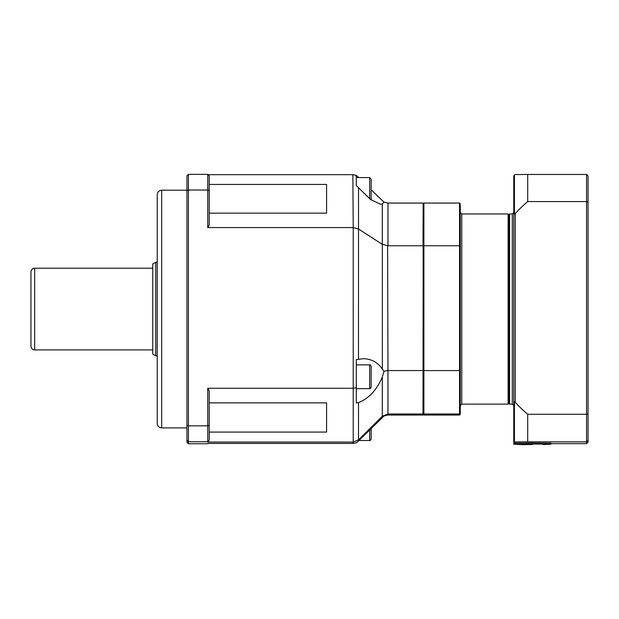 <?xml version="1.0" encoding="UTF-8"?>
<svg xmlns="http://www.w3.org/2000/svg" width="619" height="619" viewBox="0 0 619 619"><rect width="100%" height="100%" fill="white"/><g stroke="black" fill="none" stroke-linecap="round" stroke-linejoin="round"><path stroke-width="0.93" d="M371.152 199.96L371.152 179.069L369.667 177.583L369.667 198.823M371.152 182.613L371.152 192.904M423.148 413.856L423.148 203.202L423.001 245.751L387.974 245.751L387.974 203.055L383.973 202.103L382.294 203.991L380.739 204.324L370.626 199.566L356.296 185.568L356.296 175.587L358.958 177.583M369.667 429.818L369.667 440.519C370.03 440.898 370.526 440.403 371.152 439.033L371.152 428.333M371.152 432.062L371.152 435.497M532.433 444.535L521.685 444.635L532.433 444.535M521.685 444.635L513.77 444.179L532.495 444.024L550.91 444.179L542.995 444.635M513.77 444.179L513.77 443.142L532.495 442.98L550.91 443.142L550.91 444.179M514.459 214.058L513.77 214.468L513.77 176.051L514.459 174.798L515.256 174.558A139.36 1.176 0 0 1 527.705 174.457L527.705 201.577A139.36 139.36 0 0 0 515.256 213.516L514.459 214.058L514.459 174.798M513.77 214.468L513.77 401.414L515.256 402.342A139.36 139.36 0 0 0 527.705 414.273L527.705 441.858A139.36 1.176 180 0 0 515.256 441.958L514.459 441.734L514.459 401.801M513.77 401.414L513.77 440.48L514.459 441.734M513.77 440.48L514.459 443.312M513.77 442.051L513.77 403.634M550.91 443.645L586.564 443.645L586.564 441.858L527.705 441.858M513.77 398.93L513.77 219.18M513.77 232.551L513.77 239.228M513.77 378.874L513.77 385.56M512.284 404.13L509.607 404.13L509.607 213.973L512.284 213.973L512.284 404.13L513.77 405.615M508.122 404.13L461.774 404.13L461.774 213.973L508.122 213.973L508.122 404.13L508.864 403.387L508.864 214.716L509.607 213.973M588.05 440.38L588.05 175.951L586.564 174.457L586.564 441.858L588.05 440.38L588.05 442.159L586.564 443.645M588.05 413.771L586.564 414.273L527.705 414.273M588.05 202.111L586.564 201.577L527.705 201.577M527.705 174.457L586.564 174.457M460.288 413.175L460.288 204.843M460.288 372.522L460.288 351.724M423.148 203.798L423.891 203.055L459.546 203.055L459.546 245.751L423.891 245.751L423.891 203.055M423.148 245.96L423.891 245.751L423.891 370.58L459.546 370.58L459.546 414.003L423.891 414.003L423.891 370.58L423.148 370.386M423.148 413.26L423.891 414.003L423.891 415.055L459.546 415.055L460.288 414.304M423.148 414.304L423.891 415.055M460.288 413.26L459.546 414.003L459.546 415.055M460.288 370.386L459.546 370.58L459.546 245.751L460.288 245.96M460.288 203.798L459.546 203.055M326.584 184.431L326.584 213.153L326.584 184.431L209.222 184.431M326.584 402.868L326.584 432.077L326.584 402.868L209.222 402.868M423.148 245.789L423.001 414.003L387.974 414.003L387.974 370.58L423.148 370.541M382.294 377.149C376.646 390.117 368.723 398.597 358.525 402.567L356.296 402.969L356.296 359.639L363.407 358.68C371.47 358.935 377.783 362.401 382.349 369.086L383.973 371.268L382.294 377.149L382.294 416.216L387.974 414.003M423.001 415.055L387.602 415.055L383.973 416.007L358.471 441.007L358.525 402.567M382.294 203.991L382.294 244.319L387.974 245.751M387.974 370.58L387.602 245.735M387.974 203.055L423.001 203.055M383.973 371.268L387.602 370.595M371.152 189.77L383.973 202.103M208.054 174.674L352.845 174.674L356.289 175.355M356.296 185.568L356.296 175.347M358.471 359.237L358.525 187.518M358.471 228.984L353.217 227.606L353.217 388.252L356.289 387.734M352.845 174.674L353.217 227.606M356.289 442.747L353.217 443.428L208.054 443.428M356.296 359.639L356.296 402.969M358.471 439.916L353.217 442.074L353.217 443.428M353.217 388.252L353.217 442.074M356.296 442.755L358.471 441.007M358.525 439.861L382.294 416.216M358.525 229.015L382.294 244.319M207.736 388.268L207.736 441.757L188.424 441.757L188.424 425.841L207.736 425.841L209.222 425.292L209.222 390.705L207.736 388.268L352.845 388.268M352.845 442.074L207.736 442.074L209.222 440.279L209.222 425.292M188.424 443.746L188.424 441.757L186.938 440.279L186.938 442.252L188.424 443.746L207.736 443.746M326.584 213.153L209.222 213.153M207.736 174.365L207.736 190.018L188.424 190.018L188.424 174.365L207.736 174.365L209.222 175.85L209.222 225.177L207.736 227.583L352.845 227.583M326.584 432.077L209.222 432.077M209.222 440.279L207.736 442.074M188.424 174.365L186.938 175.85L186.938 440.279M209.222 190.59L207.736 190.018L207.736 227.583M186.938 425.292L188.424 425.841L188.424 190.018L186.938 190.59M157.226 423.442L157.226 194.66C157.489 191.952 158.975 190.466 161.683 190.203L161.683 427.899C158.975 427.636 157.489 426.151 157.226 423.442M152.769 349.905L34.664 349.905L34.664 268.197C32.405 268.422 31.167 269.66 30.95 271.911L30.95 330.654M155.74 262.255L152.769 263.973L152.769 354.138L155.74 355.848L155.74 262.255L157.226 262.255M30.95 309.051L30.95 346.191C31.167 348.451 32.405 349.689 34.664 349.905M371.152 373.327L371.152 380.19M369.667 388.639C370.03 389.018 370.526 388.523 371.152 387.154L371.152 366.355C370.526 364.993 370.03 364.498 369.667 364.87L369.667 388.639L356.296 388.639M515.256 402.342L515.256 213.516M515.256 443.08L515.256 441.958M387.602 414.003L387.602 415.055M382.349 244.35L382.349 369.086M382.349 416.169L382.349 417.214M369.667 177.583L356.296 177.583M369.667 440.519L358.958 440.519M512.284 213.973L513.77 212.487M508.864 403.387L509.607 404.13M461.774 213.973L460.288 212.487M461.774 404.13L460.288 405.615M508.122 213.973L508.864 214.716M186.938 190.203L161.683 190.203M186.938 427.899L161.683 427.899M34.664 268.197L152.769 268.197M155.74 355.848L157.226 355.848M369.667 364.87L356.296 364.87"/></g></svg>
